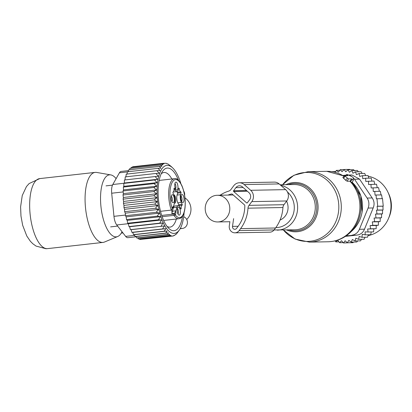 <?xml version="1.0" encoding="UTF-8"?>
<svg xmlns="http://www.w3.org/2000/svg" width="412" height="412" viewBox="0 0 412 412"><rect width="100%" height="100%" fill="white"/><g stroke="black" fill="none" stroke-linecap="round" stroke-linejoin="round"><path stroke-width="0.62" d="M184.978 197.92A13.338 12.303 88.9 0 1 186.698 219.472M280.062 220.029A13.338 12.303 -91.1 0 0 286.577 201.205M218.803 221.883A13.338 12.303 -91.1 0 0 229.783 207.813A13.338 12.303 -91.1 0 0 217.248 195.283A13.338 12.303 -91.1 0 0 216.202 195.35A13.338 12.303 -91.1 0 0 205.222 209.42A13.338 12.303 -91.1 0 0 217.752 221.95A13.338 12.303 -91.1 0 0 218.803 221.883M122.956 232.929A22.65 20.894 88.9 0 1 121.313 233.074M122.04 231.75A31.183 11.989 -96.4 0 1 117.714 236.503A31.183 11.989 -96.4 0 1 115.978 236.874A31.183 11.989 -96.4 0 1 100.904 206.082A31.183 11.989 -96.4 0 1 109.896 174.832A31.183 11.989 -96.4 0 1 110.818 174.909A31.183 11.989 -96.4 0 1 116.122 178.628M117.714 236.503L104.483 242.029A35.231 13.545 -96.4 0 1 103.005 242.416A35.231 13.545 -96.4 0 1 102.521 242.447A35.231 13.545 -96.4 0 1 85.557 208.287A35.231 13.545 -96.4 0 1 95.167 172.391A35.231 13.545 -96.4 0 1 95.651 172.36A35.231 13.545 -96.4 0 1 96.691 172.443L110.818 174.909M173.843 194.763A4.28 1.643 -96.4 0 1 175.764 201.02A4.28 1.643 -96.4 0 1 174.59 203.255A4.28 1.643 -96.4 0 1 174.42 203.255M177.371 208.534A3.018 1.159 -96.4 0 1 177.49 208.668A3.018 1.159 -96.4 0 1 178.36 211.341A3.018 1.159 -96.4 0 1 177.979 213.983M171.289 196.112A3.018 1.159 -96.4 0 1 172.273 200.309A3.018 1.159 -96.4 0 1 171.897 201.561M174.915 183.505A3.018 1.159 -96.4 0 1 175.038 183.639A3.018 1.159 -96.4 0 1 175.903 186.306A3.018 1.159 -96.4 0 1 175.522 188.953M180.997 195.927A3.018 1.159 -96.4 0 1 181.98 200.129A3.018 1.159 -96.4 0 1 181.604 201.375M178.53 205.66A4.027 1.55 83.6 0 1 178.726 205.567L182.192 205.181A4.027 1.55 83.6 0 0 181.151 208.781L180.853 209.085L179.936 207.21A5.536 2.127 83.6 0 0 178.19 205.629L174.729 206.021A5.536 2.127 83.6 0 0 173.452 207.653L172.422 211.227A15.1 5.804 83.6 0 0 171.897 213.684A3.775 1.452 83.6 0 0 171.974 212.793A3.775 1.452 83.6 0 0 171.619 209.981M178.726 205.567L178.762 204.713L182.222 204.326L182.192 205.181M177.078 195.051L180.544 194.66L181.089 192.759L177.629 193.146L177.078 195.051A5.536 2.127 83.6 0 0 177.84 202.838L178.762 204.713M177.629 193.146L177.428 192.296L180.889 191.91L181.089 192.759M176.645 191.642A4.027 1.55 83.6 0 0 177.428 192.296M173.164 191.961A5.536 2.127 83.6 0 0 173.504 191.992L176.969 191.606A5.536 2.127 83.6 0 0 178.242 189.968L178.793 188.063L179.153 188.361A4.027 1.55 83.6 0 0 180.889 191.91M179.205 207.597A4.038 1.55 -96.4 0 1 180.405 212.494A4.038 1.55 -96.4 0 1 178.87 215.069A4.038 1.55 -96.4 0 1 178.406 214.673A4.038 1.55 -96.4 0 1 177.217 210.717A4.038 1.55 -96.4 0 1 177.999 207.282A4.038 1.55 -96.4 0 1 179.205 207.597M174.281 200.608A4.038 1.55 -96.4 0 1 172.788 202.642A4.038 1.55 -96.4 0 1 171.171 196.812A4.038 1.55 -96.4 0 1 171.917 194.855A4.038 1.55 -96.4 0 1 173.694 196.179A4.038 1.55 -96.4 0 1 174.281 200.608M175.95 189.638A4.038 1.55 -96.4 0 1 174.76 185.688A4.038 1.55 -96.4 0 1 175.543 182.248A4.038 1.55 -96.4 0 1 176.753 182.562A4.038 1.55 -96.4 0 1 177.948 187.465A4.038 1.55 -96.4 0 1 176.418 190.04A4.038 1.55 -96.4 0 1 175.95 189.638M183.989 200.428A4.038 1.55 -96.4 0 1 182.501 202.462A4.038 1.55 -96.4 0 1 180.878 196.627A4.038 1.55 -96.4 0 1 181.625 194.675A4.038 1.55 -96.4 0 1 183.402 195.994A4.038 1.55 -96.4 0 1 183.989 200.428M172.17 208.575A1.004 0.68 -163.9 0 0 172.345 208.317L173.478 206.52A15.1 5.804 83.6 0 0 173.591 206.144L174.616 202.575A5.536 2.127 -96.4 0 0 173.854 194.788L172.932 192.909L172.968 192.059A4.027 1.55 83.6 0 0 174.003 188.459L174.307 188.15L174.024 188.181M171.897 213.684L174.436 213.401L175.78 211.227A4.779 1.839 -96.4 0 1 175.569 214.616L175.44 215.074L173.916 215.368L162.143 216.686M178.19 205.629A5.536 2.127 83.6 0 0 176.913 207.267L175.888 210.836A15.1 5.804 83.6 0 0 175.78 211.227M180.544 194.66A5.536 2.127 83.6 0 0 181.306 202.447L182.222 204.326M173.946 190.169L175.224 190.025A5.536 2.127 83.6 0 0 176.969 191.606M175.224 190.025L174.307 188.15M172.087 209.214L172.345 208.317A1.004 0.68 -163.9 0 0 172.304 207.936L172.077 209.255L171.335 210.094L160.52 211.305M164.331 225.972L130.408 229.649L131.119 229.685L131.917 232.363L162.627 228.923L164.331 225.972L131.119 229.685M161.118 226.214L162.864 223.016L159.707 223.15L161.586 219.982L158.409 219.781L160.428 216.681L157.24 216.14L159.398 213.148L156.22 212.283L158.512 209.435L155.36 208.256L157.781 205.588L154.675 204.115L157.219 201.659L154.17 199.918L156.833 197.698L153.851 195.715L156.622 193.764L153.722 191.565L156.596 189.906L153.794 187.522L156.751 186.167L154.052 183.639L157.085 182.614L154.505 179.972L157.595 179.277L155.139 176.563L158.275 176.207L155.947 173.457L159.156 173.215L156.921 170.702L160.067 170.475L158.028 168.364L127.313 171.804L127.056 174.173M178.834 230.787L176.135 234.325L175.579 234.253L174.776 235.355L173.849 235.324L173.364 235.978L170.45 236.03L170.939 235.381L168.925 235.468L169.734 234.361L167.37 234.49L168.498 232.898L165.778 233.068L167.169 231.008L164.187 231.209L165.778 228.696L162.627 228.923M184.107 212.53A34.222 13.158 83.6 0 1 179.915 229.149A34.222 13.158 -96.4 0 1 179.56 229.705A34.222 13.158 -96.4 0 1 160.505 215.414A34.222 13.158 -96.4 0 1 161.391 169.636A34.222 13.158 83.6 0 1 172.638 167.864L170.887 166.196M128.297 171.825L128.534 169.893L159.243 166.453L161.004 168.163L158.028 168.364M162.864 223.016L129.62 226.739L130.408 229.649M156.921 170.702L126.206 174.142L125.948 176.933M155.947 173.457L125.233 176.897L125.032 179.931L124.424 179.998L155.139 176.563M158.275 176.207L125.032 179.931M157.595 179.277L124.352 182.995L123.791 183.407L154.505 179.972M157.085 182.614L123.842 186.332L123.343 187.079L154.052 183.639M156.751 186.167L123.507 189.891L123.08 190.962L153.794 187.522M156.596 189.906L123.353 193.625L123.013 195.005L153.722 191.565M156.622 193.764L123.379 197.487L123.136 199.156L153.851 195.715M156.833 197.698L123.59 201.422L123.456 203.358L154.17 199.918M157.219 201.659L123.976 205.377L123.96 207.555L154.675 204.115M157.781 205.588L124.537 209.306L124.651 211.696L155.36 208.256M158.512 209.435L125.269 213.153L125.505 215.718L156.22 212.283M159.398 213.148L126.154 216.872L126.525 219.575L157.24 216.14M160.428 216.681L127.184 220.399L127.694 223.216L158.409 219.781M161.586 219.982L128.343 223.706L128.992 226.59L159.707 223.15M165.778 228.696L132.762 232.389L133.478 234.649L164.187 231.209M167.169 231.008L134.456 234.67L135.064 236.509L165.778 233.068M168.498 232.898L136.176 236.519L136.66 237.93L167.37 234.49M169.734 234.361L137.876 237.93L138.216 238.903L168.925 235.468M170.939 235.381L139.534 238.893L139.74 239.47L170.45 236.03M139.74 239.47L173.364 235.978M174.776 235.355L173.74 235.473M176.135 234.325L175.471 234.402M177.443 232.847L177.155 232.883M131.057 168.415L131.201 167.385L161.916 163.945L162.92 164.846L129.842 168.415L129.646 169.904M132.525 167.375L132.613 166.767L163.322 163.327L163.925 163.858L161.916 163.945M163.322 163.327L166.237 163.27L166.839 163.801L167.761 163.837L170.913 166.232M159.243 166.453L161.968 166.283L160.556 164.975M136.259 236.751L127.869 237.688A10.068 3.873 -96.4 0 1 125.655 236.39L116.756 224.978A10.068 3.873 -96.4 0 1 113.964 216.341L111.693 193.218A10.068 3.873 -96.4 0 1 112.785 184.514L119.423 172.803L127.298 171.922M161.169 173.838A27.48 10.568 -96.4 0 1 163.904 172.499A27.48 10.568 -96.4 0 1 169.692 175.723A27.48 10.568 -96.4 0 1 171.866 178.999M176.346 219.014A27.48 10.568 -96.4 0 1 170.017 227.115A27.48 10.568 -96.4 0 1 167.056 226.409M178.556 180.466A31.508 12.113 83.6 0 0 173.787 171.783A31.508 12.113 83.6 0 0 162.452 171.49A31.508 12.113 83.6 0 0 158.445 199.078A31.508 12.113 83.6 0 0 167.519 227.007A31.508 12.113 83.6 0 0 168.827 228.418A31.508 12.113 83.6 0 0 182.547 216.104M128.441 170.614L121.092 171.433A10.068 3.873 83.6 0 0 119.423 172.803M180.873 183.608A34.222 13.158 83.6 0 0 172.638 167.864M139.534 238.893L138.216 238.903M137.876 237.93L136.66 237.93M136.176 236.519L135.064 236.509M134.456 234.67L133.478 234.649M132.762 232.389L131.917 232.363M129.62 226.739L128.992 226.59M128.343 223.706L127.694 223.216M127.184 220.399L126.525 219.575M126.154 216.872L125.505 215.718M125.269 213.153L124.651 211.696M124.537 209.306L123.96 207.555M123.976 205.377L123.456 203.358M123.59 201.422L123.136 199.156M123.379 197.487L123.013 195.005M123.353 193.625L123.08 190.962M123.507 189.891L123.343 187.079M123.842 186.332L123.791 183.407M124.352 182.995L124.424 179.998M184.617 195.278A6.041 5.572 -91.1 0 0 183.731 191.06M180.173 228.701L182.439 228.444A6.041 5.572 -91.1 0 0 187.357 223.392A6.041 5.572 -91.1 0 0 184.113 216.923L183.659 216.933M347.182 175.048L347.877 175.661L344.695 175.744L348.382 178.896L347.187 181.239L350.107 181.192L352.039 182.743L353.388 180.034L353.223 177.747L351.972 176.645L347.141 174.492L346.77 174.43L347.182 175.048L346.652 175.687M353.388 180.034L351.493 178.839L348.382 178.896M344.674 175.811L342.908 177.479L345.622 180.25L347.187 181.239M351.493 178.839L350.107 181.192M388.732 217.907A26.425 24.375 -91.1 0 0 388.259 192.893M371.882 181.074L371.202 178.118L365.665 178.221L365.758 181.424L374.039 181.033L374.745 184.267M380.204 217.922L374.096 218.036L374.632 221.651L372.293 221.898L372.834 225.328L370.089 225.616L370.625 228.809L367.648 229.015L376.166 228.706L376.238 225.498L378.371 225.225L378.422 221.78L380.168 221.548L380.204 217.922L381.553 217.737L381.574 213.983L382.521 213.838L382.532 210.074L383.078 209.981L382.933 206.196L383.253 206.139L382.516 198.625L376.372 198.79L376.063 195.01L381.6 194.907L382.197 198.682M373.802 228.897L373.602 231.889L368.065 231.992L367.648 229.015M371.227 231.935L370.718 234.732L365.181 234.835L365.084 231.853L368.065 231.992M368.302 234.773L367.556 237.194L362.014 237.297L362.236 234.351L365.181 234.835M365.058 237.24L364.146 239.243L358.61 239.346L359.135 236.478L362.014 237.297M361.525 239.29L360.541 240.855L355.005 240.958L355.834 238.203L358.61 239.346M358.43 171.773L357.405 170.47L351.863 170.578L352.935 173.225L355.597 171.83L361.133 171.722L362.158 173.478M365.629 175.615L364.708 173.431L359.171 173.534L359.65 176.434L362.545 175.677L368.081 175.574L368.812 178.164M377.238 187.681L376.511 184.231L368.632 184.581L368.498 181.141M379.344 191.271L378.602 187.656L371.15 187.96L370.97 184.339M370.625 228.809L376.166 228.706M355.005 240.958L352.368 239.501L351.251 242.107L356.792 242.004L357.791 240.809M351.251 242.107L348.784 240.366L347.404 242.786L352.94 242.678L353.563 242.065M347.404 242.786L345.132 240.773L343.505 242.977L349.191 242.75M343.505 242.977L341.466 240.721L339.612 242.683L343.175 242.611M332.536 171.732L335.728 171.464M335.234 172.293L336.388 170.372L339.771 170.305M336.388 170.372L338.401 172.123L340.235 169.692L344.02 169.62M340.235 169.692L342.053 171.716L344.133 169.502L349.67 169.399L350.102 169.759M344.133 169.502L345.725 171.763L348.027 169.796L353.563 169.692L354.665 170.81M373.066 187.764L373.287 191.508L380.307 191.256L381.054 195.005M376.063 195.01L375.033 195.118L374.766 191.359M376.98 198.728L377.716 206.242L383.253 206.139M382.933 206.196L377.109 206.304L377.541 210.084L383.078 209.981M382.532 210.074L376.511 210.187L376.98 213.946L382.521 213.838M346.044 175.11A10.068 9.285 88.9 0 0 346.008 175.11L343.17 175.43M368.101 208.065A10.068 9.285 88.9 0 0 367.118 198.054L354.495 179.225L359.573 179.127L372.201 197.961C374.297 201.113 374.626 204.45 373.179 207.972L364.481 229.19L359.403 229.288L368.101 208.065L373.179 207.972M346.214 235.824L356.972 235.092L345.416 236.364M351.894 235.185A10.068 9.285 -91.1 0 0 359.403 229.288M356.972 235.092C360.577 234.572 363.08 232.605 364.481 229.19M368.179 235.592A30.2 27.856 -91.1 0 0 388.866 217.557A30.2 27.856 -91.1 0 0 368.359 176.228M348.928 175.291A10.068 9.285 88.9 0 1 351.961 176.64M353.197 177.665A10.068 9.285 88.9 0 1 354.495 179.225M359.573 179.127L351.905 174.966L348.351 175.033M376.511 210.187L377.541 210.084M377.109 206.304L377.716 206.242M335.167 240.85L335.775 241.901L338.999 241.844M339.612 242.683L337.819 240.217L335.775 241.901M372.834 225.328L378.371 225.225M372.293 221.898L378.422 221.78M374.632 221.651L380.168 221.548M374.096 218.036L381.553 217.737M376.012 217.84L375.502 214.096L381.574 213.983M375.502 214.096L376.98 213.946M365.665 178.221L362.709 178.643L362.545 175.677M355.597 171.83L356.375 174.621L359.171 173.534M348.027 169.796L349.366 172.273L351.863 170.578M333.097 171.83L332.633 171.521M370.089 225.616L376.238 225.498M220.085 195.226A36.488 33.66 -91.1 0 1 228.619 191.153A5.032 4.645 -91.1 0 0 230.952 189.484L233.743 185.745A8.055 7.431 -91.1 0 1 239.372 182.773A8.055 7.431 -91.1 0 1 244.192 184.576L250.692 190.293A8.055 7.431 -91.1 0 1 251.804 201.617L249.013 205.356A5.032 4.645 -91.1 0 0 247.993 208.178A36.488 33.66 -91.1 0 1 240.587 228.639L239.13 230.596A6.041 5.572 -91.1 0 1 234.912 232.821A6.041 5.572 -91.1 0 1 229.293 225.828L229.896 221.671M234.912 232.821L269.865 232.167A6.041 5.572 -91.1 0 0 274.083 229.937L275.546 227.985A36.488 33.66 -91.1 0 0 282.946 207.519A5.032 4.645 -91.1 0 1 283.966 204.697L286.757 200.963A8.055 7.431 -91.1 0 0 285.645 189.633L250.692 190.293M231.894 193.99L231.544 194A1.004 0.927 -91.1 0 1 232.322 194.201L244.47 204.877A1.004 0.927 -91.1 0 1 244.816 205.66A32.965 30.411 -91.1 0 1 238.064 226.42L236.601 228.372A2.518 2.323 -91.1 0 1 232.502 226.389L233.625 218.638M231.544 194A32.965 30.411 -91.1 0 0 227.924 195.082M233.645 191.482L246.649 202.91A0.505 0.464 -91.1 0 0 247.303 202.838L249.636 199.712A5.032 4.645 -91.1 0 0 248.941 192.636L242.441 186.919A5.032 4.645 -91.1 0 0 239.429 185.791A5.032 4.645 -91.1 0 0 235.911 187.651L233.578 190.777A0.505 0.464 -91.1 0 0 233.645 191.482L247.339 191.225M285.645 189.633L279.145 183.922A8.055 7.431 -91.1 0 0 274.325 182.114L239.372 182.773M47.117 248.652A35.231 13.545 -96.4 0 1 30.148 214.487A35.231 13.545 -96.4 0 1 39.758 178.597L29.118 183.561L26.445 186.585L22.248 195.515L20.6 206.86L20.976 216.094L22.655 225.251L26.78 235.988L30.354 241.247L32.764 243.698L36.024 246.072L45.928 248.73L47.596 248.616A35.231 13.545 -96.4 0 1 47.117 248.652M161.715 215.425L174.302 214.013A3.775 1.452 83.6 0 0 174.436 213.401M172.422 211.227L175.888 210.836M176.913 207.267L173.452 207.653M180.724 208.827L181.151 208.781M181.306 202.447L177.84 202.838M178.69 188.413L179.153 188.361M172.17 208.4A19.127 7.354 -96.4 0 1 170.208 189.618A19.127 7.354 -96.4 0 1 179.477 181.857A19.127 7.354 -96.4 0 1 184.947 207.617A19.127 7.354 -96.4 0 1 175.44 215.074M172.304 207.936A4.779 1.839 -96.4 0 1 173.478 206.52M171.335 210.094A20.131 7.74 -96.4 0 1 168.899 189.247A20.131 7.74 -96.4 0 1 174.415 178.715C176.393 177.727 178.859 179.982 181.816 185.488C184.669 192.363 185.74 199.81 185.024 207.833C184.185 214.508 182.14 218.139 178.896 218.726A20.131 7.74 -96.4 0 1 173.916 215.368L174.302 214.013A1.004 0.68 16.1 0 1 175.569 214.616M113.964 216.341L125.444 215.059M111.693 193.218L123.178 191.935M125.655 236.39L134.693 235.381M116.756 224.978L128.312 223.685M123.997 183.258L112.785 184.514M182.439 228.444L180.291 228.485M338.314 213.195A34.49 31.822 -91.1 0 0 320.49 175.739A34.49 31.822 -91.1 0 0 282.581 184.741L293.921 175.265L308.14 171.675A35.231 32.502 -91.1 0 1 340.781 213.292A35.231 32.502 -91.1 0 1 309.464 242.122L295.121 239.068L283.43 230.03A34.49 31.822 -91.1 0 0 315.752 240.124A34.49 31.822 -91.1 0 0 338.314 213.195M285.902 184.679A24.663 22.753 88.9 0 1 309.304 187.738A24.663 22.753 88.9 0 1 317.714 211.629A24.663 22.753 88.9 0 1 286.752 229.963M288.966 229.922A23.69 21.857 -91.1 0 0 316.462 211.459A23.69 21.857 -91.1 0 0 288.117 184.633M309.464 242.122L328.086 241.772A35.231 32.502 -91.1 0 0 359.403 212.942A35.231 32.502 -91.1 0 0 349.917 181.187M274.068 229.958L294.827 229.814A22.65 20.894 -91.1 0 0 314.959 211.279A22.65 20.894 -91.1 0 0 293.972 184.525L280.129 184.787M328.086 241.772C336.444 241.504 343.732 238.507 349.942 232.79A34.716 32.028 -91.1 0 0 360.443 212.819A34.716 32.028 -91.1 0 0 352.1 182.629M277.173 230.148A22.65 20.894 -91.1 0 0 297.304 211.613A22.65 20.894 -91.1 0 0 280.685 185.271M275.819 227.609A20.09 18.535 -91.1 0 0 293.998 211.165A20.09 18.535 -91.1 0 0 287.468 191.987M352.476 230.411A31.683 29.231 -91.1 0 0 362.055 212.19A31.683 29.231 -91.1 0 0 352.229 182.362L360.84 195.87L362.081 212.17C360.804 219.421 357.601 225.503 352.476 230.411L349.942 232.79M353.357 180.065L352.039 182.696M352.188 179.452L350.442 181.548M344.056 176.336A35.231 32.502 -91.1 0 0 326.762 171.325L308.14 171.675M347.275 178.267L345.622 180.25M345.107 176.362L343.454 178.345M367.118 198.054L372.201 197.961M283.966 204.697L249.013 205.356M286.757 200.963L251.804 201.617M238.167 226.281L232.502 226.389M247.246 202.9L246.649 202.91M282.946 207.519L247.993 208.178M275.546 227.985L240.587 228.639M274.083 229.937L239.13 230.596M279.145 183.922L244.192 184.576M243.116 187.517L235.911 187.651M246.551 190.529L233.578 190.777M233.207 194.979L217.248 195.283M229.886 221.723L217.752 221.95M95.167 172.391L39.758 178.597M103.005 242.416L47.596 248.616M117.626 226.095L110.617 226.878M112.481 185.143L106.023 185.863M178.896 218.726L163.631 220.435M174.415 178.715L159.15 180.425M179.56 229.705L178.808 230.833M346.77 174.43L345.4 175.708M344.319 176.099L326.762 171.325M344.695 175.744L342.805 177.505"/></g></svg>
